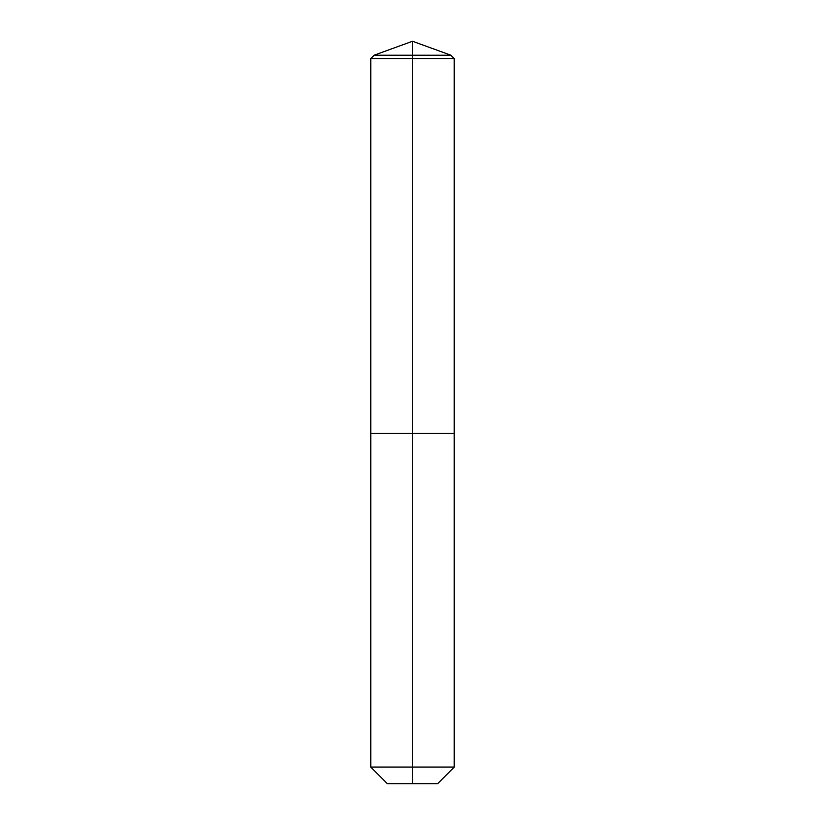 <?xml version="1.0" encoding="UTF-8"?>
<svg xmlns="http://www.w3.org/2000/svg" width="825" height="825" viewBox="0 0 825 825"><rect width="100%" height="100%" fill="white"/><g stroke="black" fill="none" stroke-linecap="round" stroke-linejoin="round"><path stroke-width="1.24" d="M370.786 767.064L454.214 767.064L437.528 783.75L387.472 783.75L370.786 767.064L370.786 433.352L412.5 433.352L412.5 41.25L374.127 55.213L450.873 55.213L454.214 58.554L370.786 58.554L370.786 433.352L454.214 433.352L454.214 58.554M412.5 783.75L412.5 433.352L454.214 433.352L454.214 767.064M412.5 41.25L450.873 55.213M374.127 55.213L370.786 58.554"/></g></svg>
